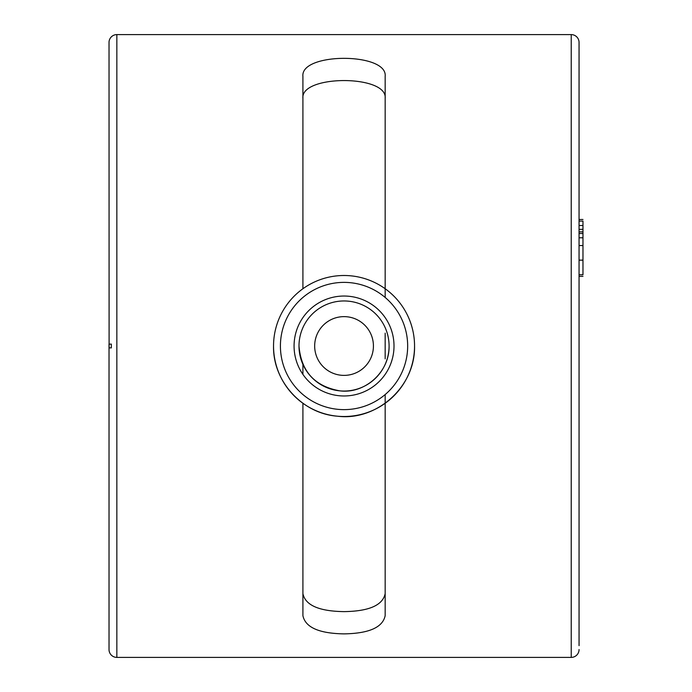 <?xml version="1.0" encoding="UTF-8"?>
<svg xmlns="http://www.w3.org/2000/svg" width="692" height="692" viewBox="0 0 692 692"><rect width="100%" height="100%" fill="white"/><g stroke="black" fill="none" stroke-linecap="round" stroke-linejoin="round"><path stroke-width="1.04" d="M385.167 394.544L385.167 615.681C382.728 627.393 369.018 633.457 344.045 633.881C319.064 633.465 305.362 627.393 302.914 615.681L302.914 403.272M302.914 593.632C305.354 605.275 319.064 611.27 344.045 611.624C369.018 611.27 382.728 605.275 385.167 593.632M579.057 645.653L579.057 42.437A7.837 7.837 0 0 0 571.229 34.6L116.853 34.6A7.837 7.837 0 0 0 109.025 42.437L109.102 344.166M579.057 649.563A7.837 7.837 0 0 1 571.229 657.4L116.853 657.4A7.837 7.837 0 0 1 109.025 649.563L109.025 347.851L111.317 347.886L111.317 344.114L109.025 344.149M109.025 643.681L109.025 645.653M385.167 297.465L385.167 76.319C387.719 52.376 300.415 52.324 302.914 76.319L302.914 288.737M385.167 333.163L385.167 358.845M302.914 374.389L302.914 364.381M302.914 98.368C300.363 74.658 387.676 74.606 385.167 98.368M579.057 42.437L579.057 46.347M111.36 347.886L109.102 347.851L109.102 344.149L111.36 344.114M109.025 344.045L109.025 347.964M579.057 274.741L582.975 274.741L582.975 260.175L579.057 260.175M579.057 260.114L582.975 260.114L582.975 233.515L579.057 233.515M579.057 221.094L582.975 221.094C582.975 218.975 582.975 218.975 582.975 221.094C582.975 218.975 582.975 218.975 582.975 221.094L582.975 229.355L579.057 229.355M579.057 231.863L582.975 231.863L582.975 229.355M582.975 231.863L582.975 233.515M582.975 221.838L582.975 273.997M582.975 260.175L582.975 258.453M579.057 643.69L579.057 48.31M350.498 275.797A70.506 70.506 0 0 1 414.551 346.009A70.506 70.506 0 0 1 337.592 416.212A70.506 70.506 0 0 1 273.539 346.009A70.506 70.506 0 0 1 350.498 275.797M298.996 346.009A45.049 45.049 0 0 1 348.163 301.15A45.049 45.049 0 0 1 389.086 346.009A45.049 45.049 0 0 1 339.919 390.859A45.049 45.049 0 0 1 298.996 346.009A45.049 45.049 0 0 1 348.163 301.15A45.049 45.049 0 0 1 389.086 346.009C389.639 372.495 364.433 394.068 339.919 390.859C314.765 386.421 301.124 371.466 298.996 346.009M116.853 657.4L116.853 34.6M571.229 657.4L571.229 34.6M582.975 245.548L579.057 245.548M582.975 237.797L579.057 237.797M579.057 225.505L582.975 225.505M348.612 296.245A49.971 49.971 0 0 1 393.8 350.576A49.971 49.971 0 0 1 339.469 395.763A49.971 49.971 0 0 1 294.282 341.433A49.971 49.971 0 0 1 348.612 296.245M349.867 282.647A63.621 63.621 0 0 1 407.398 351.83A63.621 63.621 0 0 1 338.224 409.361A63.621 63.621 0 0 1 280.684 340.179A63.621 63.621 0 0 1 349.867 282.647M346.727 316.754A29.375 29.375 0 0 1 373.299 348.699A29.375 29.375 0 0 1 341.355 375.263A29.375 29.375 0 0 1 314.791 343.318A29.375 29.375 0 0 1 346.727 316.754M582.975 276.35L579.057 276.35M582.975 219.485L579.057 219.485M273.539 346.009C272.743 381.335 302.335 413.764 337.592 416.212C375.955 421.229 415.408 387.459 414.551 346.009"/></g></svg>

